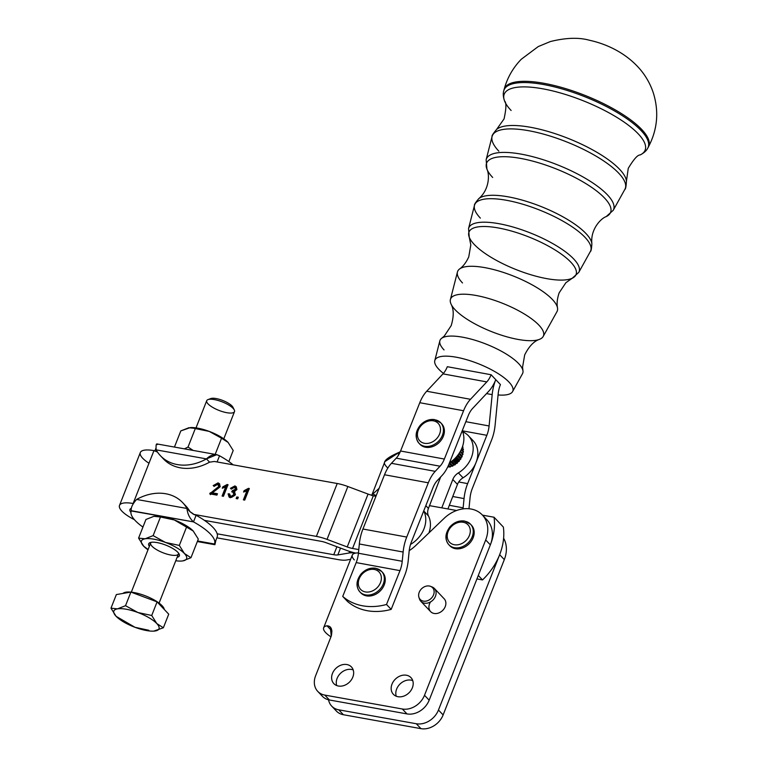 <?xml version="1.0" encoding="UTF-8"?>
<svg xmlns="http://www.w3.org/2000/svg" width="767" height="767" viewBox="0 0 767 767"><rect width="100%" height="100%" fill="white"/><g stroke="black" fill="none" stroke-linecap="round" stroke-linejoin="round"><path stroke-width="1.15" d="M462.443 446.758L462.99 447.334A15.388 12.262 -43.5 0 0 462.846 446.864A15.388 12.262 136.5 0 1 462.99 447.334L462.443 446.758M462.07 447.775L463.345 449.117L462.07 447.775M461.935 448.091L463.393 449.635A15.388 12.262 -43.5 0 0 463.345 449.117A15.388 12.262 136.5 0 1 463.393 449.635L461.935 448.091M461.379 449.385L463.402 451.523L461.379 449.385M461.188 449.778L463.354 452.06A15.388 12.262 -43.5 0 0 463.402 451.523A15.388 12.262 136.5 0 1 463.354 452.06L461.188 449.778M460.421 451.264L463 453.997L460.421 451.264M462.683 453.575L460.449 451.217L462.683 453.575M460.171 451.696L462.856 454.534A15.388 12.262 -43.5 0 0 463 453.997A15.388 12.262 136.5 0 1 462.856 454.534L460.171 451.696M459.184 453.307L462.175 456.461L459.184 453.307M462.012 455.809L459.366 453.019L462.012 455.809M458.877 453.757L461.935 456.988A15.388 12.262 -43.5 0 0 462.175 456.461A15.388 12.262 136.5 0 1 461.935 456.988L458.877 453.757M457.678 455.397L460.929 458.839L457.678 455.397M460.977 458.014L458.043 454.927L460.977 458.014M457.314 455.847L460.612 459.328A15.388 12.262 -43.5 0 0 460.929 458.839A15.388 12.262 136.5 0 1 460.612 459.328L457.314 455.847M455.924 457.458L459.318 461.044L455.924 457.458M459.586 460.114L456.48 456.835L459.586 460.114M455.512 457.889L458.925 461.494A15.388 12.262 -43.5 0 0 459.318 461.044A15.388 12.262 136.5 0 1 458.925 461.494L455.512 457.889M453.968 459.395L457.391 463.019L453.968 459.395M457.909 462.031L454.726 458.676L457.909 462.031M453.518 459.797L456.94 463.402A15.388 12.262 -43.5 0 0 457.391 463.019A15.388 12.262 136.5 0 1 456.94 463.402L453.518 459.797M451.859 461.159L455.214 464.687L455.368 464.131L455.214 464.687L451.859 461.159M455.972 463.699L452.827 460.382L455.972 463.699M451.399 461.504L454.706 465.003A15.388 12.262 -43.5 0 0 455.214 464.687A15.388 12.262 136.5 0 1 454.706 465.003L451.399 461.504M449.692 462.683L452.837 466.01L453.096 465.464L452.837 466.01L449.692 462.683M453.843 465.07L450.843 461.907L453.843 465.07M449.357 463.124L452.309 466.24A15.388 12.262 -43.5 0 0 452.837 466.01A15.388 12.262 136.5 0 1 452.309 466.24L449.357 463.124M448.58 465.042L450.363 466.93L450.708 466.413L450.363 466.93L448.58 465.042M451.61 466.106L449.184 463.546L451.61 466.106M447.612 467.17L448.273 466.959L447.612 467.17M449.337 466.777L448.302 465.684L449.337 466.777M462.664 447.861L462.99 447.334L462.664 447.861A14.928 11.889 136.5 0 1 462.817 448.561A14.928 11.889 -43.5 0 0 462.664 447.861M462.99 450.104L463.393 449.635L462.99 450.104A14.928 11.889 136.5 0 1 463 451.101A14.928 11.889 -43.5 0 0 462.99 450.104M462.885 452.472L463.354 452.06L462.885 452.472A14.928 11.889 136.5 0 1 462.674 453.623A14.928 11.889 -43.5 0 0 462.885 452.472M462.338 454.879L462.856 454.534L462.338 454.879A14.928 11.889 136.5 0 1 461.935 456.01A14.928 11.889 -43.5 0 0 462.338 454.879M461.389 457.237L461.935 456.988L461.389 457.237A14.928 11.889 136.5 0 1 460.794 458.33A14.928 11.889 -43.5 0 0 461.389 457.237M460.047 459.491L460.612 459.328L460.047 459.491A14.928 11.889 136.5 0 1 459.28 460.507A14.928 11.889 -43.5 0 0 460.047 459.491M458.359 461.561L458.925 461.494L458.359 461.561A14.928 11.889 136.5 0 1 457.458 462.453A14.928 11.889 -43.5 0 0 458.359 461.561M456.394 463.373L456.94 463.402L456.394 463.373A14.928 11.889 136.5 0 1 455.368 464.131A14.928 11.889 -43.5 0 0 456.394 463.373M454.198 464.869L454.706 465.003L454.198 464.869A14.928 11.889 136.5 0 1 453.096 465.464A14.928 11.889 -43.5 0 0 454.198 464.869M451.859 466.01L452.309 466.24L451.859 466.01A14.928 11.889 136.5 0 1 450.708 466.413A14.928 11.889 -43.5 0 0 451.859 466.01M448.359 465.54L449.817 467.074A15.388 12.262 -43.5 0 0 450.363 466.93A15.388 12.262 136.5 0 1 449.817 467.074L448.359 465.54M449.433 466.758L449.817 467.074L449.433 466.758A14.928 11.889 136.5 0 1 448.273 466.959A14.928 11.889 -43.5 0 0 449.433 466.758M441.782 507.85L452.808 479.49A11.189 8.916 136.5 0 1 458.388 472.894A26.116 20.805 -43.5 0 0 473.057 450.823A26.116 20.805 -43.5 0 0 462.712 431.792A26.116 20.805 136.5 0 1 468.397 435.723A26.116 20.805 136.5 0 1 458.388 472.894L463.047 477.803A11.189 8.916 -43.5 0 0 458.724 481.973L467.64 483.613L458.724 481.973A11.189 8.916 -43.5 0 0 457.458 484.399L447.918 508.952L457.458 484.399A11.189 8.916 136.5 0 1 458.724 481.973A11.189 8.916 136.5 0 1 463.047 477.803A26.116 20.805 -43.5 0 0 475.991 462.626L486.844 435.311L462.319 430.805L486.844 435.311A18.657 9.75 100.4 0 0 489.097 425.963L492.174 394.631L486.537 393.596L492.174 394.631A29.846 15.599 -79.6 0 1 495.77 379.665A29.846 15.599 -79.6 0 1 488.847 391.122L472.558 408.504A18.657 9.75 100.4 0 0 468.234 415.666L449.021 463.968A29.846 15.599 -79.6 0 1 442.099 475.415L437.286 480.554A18.657 9.75 100.4 0 0 432.962 487.716L411.38 541.972A18.657 9.75 100.4 0 0 409.137 551.329L408.226 560.591A29.846 15.599 -79.6 0 1 404.631 575.557L391.18 609.381A59.692 47.544 136.5 0 1 347.384 601.338A59.692 47.544 -43.5 0 0 391.18 609.381L386.52 604.473L399.981 570.638L356.185 562.594L342.724 596.429A59.692 47.544 -43.5 0 0 386.52 604.473A59.692 47.544 136.5 0 1 342.724 596.429L347.384 601.338L342.724 596.429L356.185 562.594L399.981 570.638A18.657 9.75 100.4 0 0 402.224 561.291L403.135 552.029L359.339 543.985L358.429 553.237L402.224 561.291L358.429 553.237A18.657 9.75 -79.6 0 1 356.185 562.594A18.657 9.75 100.4 0 0 358.429 553.237L359.339 543.985L403.135 552.029A29.846 15.599 -79.6 0 1 406.731 537.063L428.312 482.807L384.516 474.754L362.935 529.019L406.731 537.063L362.935 529.019A29.846 15.599 100.4 0 0 359.339 543.985A29.846 15.599 -79.6 0 1 362.935 529.019L384.516 474.754L428.312 482.807A29.846 15.599 -79.6 0 1 435.225 471.35L440.047 466.211L396.242 458.167L391.429 463.306L435.225 471.35L391.429 463.306A29.846 15.599 100.4 0 0 384.516 474.754A29.846 15.599 -79.6 0 1 391.429 463.306L396.242 458.167L440.047 466.211A18.657 9.75 100.4 0 0 444.361 459.05L463.575 410.748L419.779 402.704L400.566 451.006L444.361 459.05L400.566 451.006A18.657 9.75 -79.6 0 1 396.242 458.167A18.657 9.75 100.4 0 0 400.566 451.006L419.779 402.704L463.575 410.748A29.846 15.599 -79.6 0 1 470.497 399.3L486.786 381.908L442.99 373.865L426.701 391.247L470.497 399.3L426.701 391.247A29.846 15.599 100.4 0 0 419.779 402.704A29.846 15.599 -79.6 0 1 426.701 391.247L442.99 373.865L486.786 381.908A18.657 9.75 100.4 0 0 491.11 374.747L447.314 366.703A18.657 9.75 -79.6 0 1 442.99 373.865A18.657 9.75 100.4 0 0 447.314 366.703L491.11 374.747A18.657 9.75 -79.6 0 1 486.786 381.908L470.497 399.3A29.846 15.599 100.4 0 0 463.575 410.748L444.361 459.05A18.657 9.75 -79.6 0 1 440.047 466.211L435.225 471.35A29.846 15.599 100.4 0 0 428.312 482.807L406.731 537.063A29.846 15.599 100.4 0 0 403.135 552.029L402.224 561.291A18.657 9.75 -79.6 0 1 399.981 570.638L386.52 604.473L391.18 609.381L404.631 575.557A29.846 15.599 100.4 0 0 408.226 560.591L409.137 551.329A18.657 9.75 -79.6 0 1 411.38 541.972L432.962 487.716A18.657 9.75 -79.6 0 1 437.286 480.554L442.099 475.415A29.846 15.599 100.4 0 0 449.021 463.968L468.234 415.666A18.657 9.75 -79.6 0 1 472.558 408.504L488.847 391.122A29.846 15.599 100.4 0 0 495.77 379.665A29.846 15.599 100.4 0 0 492.174 394.631L489.097 425.963L465.837 421.687L489.097 425.963A18.657 9.75 -79.6 0 1 486.844 435.311L475.991 462.626A26.116 20.805 136.5 0 1 463.047 477.803L458.388 472.894A11.189 8.916 -43.5 0 0 452.808 479.49L457.458 484.399L452.808 479.49L441.782 507.85M148.309 462.798A26.49 8.101 21.5 0 1 153.956 450.622L157.513 452.089L153.956 450.622L133.122 503.507A26.49 8.101 -158.5 0 0 119.326 506.642A26.49 8.101 -158.5 0 0 134.398 519.652A26.49 8.101 21.5 0 1 119.499 505.424A26.49 8.101 21.5 0 1 133.122 503.507L153.956 450.622A26.49 8.101 -158.5 0 0 140.323 452.54L119.499 505.424M156.142 449.865C155.874 444.735 156.276 442.99 157.35 444.63C156.276 442.99 155.874 444.735 156.142 449.865L206.467 458.896L209.564 462.165L214.405 461.475L337.221 483.507A22.387 6.845 21.5 0 1 347.863 486.518L368.064 494.073A11.189 3.423 -158.5 0 0 371.803 495.242A11.189 3.423 21.5 0 1 368.064 494.073L347.863 486.518L327.039 539.393A22.387 6.845 -158.5 0 0 316.387 536.392L337.221 483.507L214.405 461.475L209.564 462.165L206.467 458.896L216.773 454.668L219.525 455.79A44.774 13.701 21.5 0 1 233.101 464.831A44.774 13.701 -158.5 0 0 219.525 455.79L217.099 461.955L219.525 455.79C215.278 453.575 210.925 454.61 206.467 458.896L156.142 449.865A44.774 35.666 -43.5 0 0 206.467 458.896A44.774 35.666 136.5 0 1 160.408 455.694A44.774 35.666 136.5 0 1 156.142 449.865M160.408 455.694L163.515 458.973A44.774 35.666 -43.5 0 0 209.564 462.165A44.774 35.666 136.5 0 1 162.029 457.276M338.42 559.642L216.869 537.83L338.42 559.642A22.387 6.845 -158.5 0 0 346.569 560.015L350.624 559.316L346.569 560.015A22.387 6.845 21.5 0 1 338.42 559.642M193.169 513.775L193.581 514.35L316.387 536.392L193.581 514.35L190.034 511.742L193.169 513.775M236.159 498.569L236.792 496.958L238.316 497.227L237.684 498.847L236.159 498.569L237.684 498.847L238.316 497.227L236.792 496.958L238.067 497.86L236.792 496.958L236.159 498.569M234.472 487.083L235.555 489.212L232.343 490.679L231.711 491.896L232.717 491.906L233.983 494.542L230.771 496.556L229.525 493.89L228.106 493.843L229.045 496.978L230.301 497.725L235.421 494.773L234.491 491.561L236.936 489.49L236.111 486.642L234.903 485.914L230.416 488.32L231.663 488.809L230.416 488.32L234.903 485.914L236.936 489.49L234.491 491.561L235.421 494.773L230.301 497.725L228.106 493.843L229.525 493.89L230.771 496.556L233.983 494.542L232.717 491.906L231.711 491.896L232.343 490.679L235.555 489.212L234.472 487.083L231.663 488.809L234.472 487.083L235.891 488.272M227.137 484.514L228.01 484.677L223.437 496.287L222.085 496.048L225.651 486.997L222.286 488.224L222.823 486.853L227.137 484.514L222.823 486.853L223.6 487.668L227.914 485.338L223.6 487.668L222.823 486.853L222.286 488.224L225.651 486.997L226.428 487.822L225.651 486.997L222.085 496.048L223.437 496.287L228.01 484.677L227.137 484.514L227.799 485.214L227.137 484.514M217.569 484.054L218.844 486.431L209.679 493.814L216.917 495.118L217.464 493.747L212.085 492.788L220.215 486.709L219.4 483.661L218.058 482.894L213.178 485.588L218.058 482.894L220.215 486.709L212.085 492.788L217.464 493.747L216.917 495.118L209.679 493.814L218.844 486.431L217.569 484.054L214.511 485.99L213.178 485.588L214.511 485.99L217.569 484.054L219.103 485.319M248.431 488.339L249.294 488.493L244.721 500.103L243.379 499.863L246.945 490.822L243.58 492.05L244.117 490.669L248.431 488.339L244.117 490.669L244.894 491.494L249.208 489.154L244.894 491.494L244.117 490.669L243.58 492.05L246.945 490.822L247.712 491.637L246.945 490.822L243.379 499.863L244.721 500.103L249.294 488.493L248.431 488.339L249.083 489.03L248.431 488.339M131.31 510.726C130.726 507.84 132.49 504.072 136.612 499.442C132.49 504.072 130.726 507.84 131.31 510.726A44.774 13.701 -158.5 0 0 142.94 527.073A44.774 13.701 21.5 0 1 131.215 510.956A44.774 13.701 21.5 0 1 131.31 510.726L193.485 521.886L131.215 510.956M217.032 537.389A44.774 13.701 -158.5 0 0 217.128 537.159A44.774 13.701 -158.5 0 0 217.176 533.803A44.774 13.701 -158.5 0 0 204.453 520.381A44.774 13.701 21.5 0 1 217.176 533.803A44.774 13.701 21.5 0 1 217.032 537.389L215.882 540.304M215.843 540.562L214.894 544.704L214.434 543.995A44.774 13.701 -158.5 0 0 193.485 521.886A44.774 13.701 21.5 0 1 214.53 543.774A44.774 13.701 21.5 0 1 214.434 543.995L197.56 540.965L214.434 543.995L215.834 540.447M155.548 516.143A24.247 7.421 21.5 0 1 174.32 519.968A24.247 7.421 21.5 0 1 193.236 531.013L198.308 539.076L190.964 557.714L184.387 553.486A24.247 7.421 -158.5 0 0 165.471 542.442A24.247 7.421 -158.5 0 0 145.107 538.789A24.247 7.421 -158.5 0 0 143.65 546.181A24.247 7.421 -158.5 0 0 147.993 549.805A24.247 7.421 21.5 0 1 143.765 546.296A24.247 7.421 21.5 0 1 143.65 546.181L138.587 538.118L145.107 538.789L153.132 535.625L160.476 516.987L174.32 519.968L193.236 531.013L174.32 519.968A24.247 7.421 -158.5 0 0 155.643 516.133A24.247 7.421 -158.5 0 0 155.548 516.143M196.093 515.28L193.581 514.35L196.093 515.28L194.943 518.195L196.093 515.28A44.774 13.701 21.5 0 1 204.453 520.381A44.774 13.701 -158.5 0 0 196.093 515.28M190.034 511.742L186.937 508.463C187.551 513.957 189.737 518.434 193.485 521.886L194.943 518.195L193.485 521.886C189.737 518.434 187.551 513.957 186.937 508.463L136.612 499.442L186.937 508.463A44.774 35.666 -43.5 0 0 136.612 499.442A44.774 35.666 136.5 0 1 182.671 502.634A44.774 35.666 136.5 0 1 186.937 508.463L190.034 511.742M184.157 504.331A44.774 35.666 136.5 0 1 189.967 511.608A44.774 35.666 -43.5 0 0 185.767 505.904L182.671 502.634M190.437 427.574A24.247 7.421 21.5 0 1 209.209 431.399A24.247 7.421 21.5 0 1 228.125 442.444L233.197 450.507L228.844 461.561L233.197 450.507L228.125 442.444L221.548 438.216L228.02 442.338A24.247 7.421 -158.5 0 0 209.209 431.399L221.548 438.216L209.209 431.399A24.247 7.421 -158.5 0 0 190.532 427.564A24.247 7.421 -158.5 0 0 190.437 427.574M188.02 447.056L184.396 448.858L188.02 447.056L195.364 428.417L188.845 427.746L180.811 430.91L174.445 447.075L180.811 430.91L190.36 427.574L209.209 431.399L195.364 428.417L188.02 447.056L193.15 450.43L188.02 447.056M215.182 454.38L221.548 438.216L215.182 454.38M177.129 557.283A16.462 5.033 -158.5 0 0 179.114 554.042A16.462 5.033 -158.5 0 0 177.839 552.317A16.462 5.033 -158.5 0 0 163.917 544.426A16.462 5.033 -158.5 0 0 150.111 542.614A16.462 5.033 -158.5 0 0 149.354 546.344A16.462 5.033 21.5 0 1 165.864 545.145A16.462 5.033 21.5 0 1 177.129 557.283M159.076 603.102L178.443 553.947A14.928 4.564 -158.5 0 0 178.519 553.103A14.928 4.564 21.5 0 1 162.882 552.719A14.928 4.564 21.5 0 1 151.185 542.336A14.928 4.564 -158.5 0 0 150.668 543.007L131.31 592.162M175.758 560.744A24.247 7.421 -158.5 0 0 182.939 560.878A24.247 7.421 -158.5 0 0 184.387 553.486L179.325 545.423L165.471 542.442A24.247 7.421 21.5 0 1 184.387 553.486A24.247 7.421 21.5 0 1 182.939 560.878L190.964 557.714L182.939 560.878A24.247 7.421 21.5 0 1 181.252 561.061A24.247 7.421 21.5 0 1 175.758 560.744M193.131 530.908L198.308 539.076L190.964 557.714L184.387 553.486L179.325 545.423L186.659 526.795L179.325 545.423L165.471 542.442L153.132 535.625L145.107 538.789A24.247 7.421 21.5 0 1 165.471 542.442L153.132 535.625L160.476 516.987L153.956 516.316L160.476 516.987L174.32 519.968A24.247 7.421 -158.5 0 1 193.131 530.908L193.131 530.908M145.931 519.48L153.956 516.316L145.931 519.48L138.587 538.118L145.931 519.48M148.108 549.508L143.65 546.181A24.247 7.421 21.5 0 1 145.107 538.789L138.587 538.118L143.765 546.296M181.348 561.061L182.939 560.878L181.348 561.061M223.791 438.82L234.501 411.63A14.928 4.564 -158.5 0 0 233.149 408.408A14.928 4.564 -158.5 0 0 218.25 400.518A14.928 4.564 -158.5 0 0 206.726 400.69L196.016 427.881M162.125 605.757A22.387 6.845 21.5 0 1 164.282 609.468A22.387 6.845 -158.5 0 0 162.125 605.757A22.387 6.845 -158.5 0 0 131.061 592.134A22.387 6.845 21.5 0 1 162.125 605.757M122.988 593.428A22.387 6.845 21.5 0 1 130.716 592.105A22.387 6.845 -158.5 0 0 122.988 593.428M122.634 620.465L134.973 627.291L116.162 616.352A24.247 7.421 21.5 0 1 116.057 616.246A24.247 7.421 21.5 0 1 117.504 608.854L110.985 608.183L116.057 616.246L110.985 608.183L117.504 608.854A24.247 7.421 21.5 0 1 137.868 612.507L125.529 605.69L117.504 608.854L125.529 605.69L130.898 592.076L157.082 601.874L151.722 615.489L137.868 612.507A24.247 7.421 21.5 0 1 156.784 623.552A24.247 7.421 21.5 0 1 155.337 630.944A24.247 7.421 21.5 0 1 153.649 631.126A24.247 7.421 21.5 0 1 134.973 627.291A24.247 7.421 21.5 0 1 116.162 616.352L116.162 616.352M153.745 631.116L163.361 627.78L156.784 623.552L151.722 615.489L156.784 623.552L163.361 627.78L168.73 614.166L157.082 601.874L168.73 614.166L163.361 627.78L153.745 631.116M134.973 627.291L148.817 630.273L134.973 627.291A24.247 7.421 -158.5 0 0 155.337 630.944A24.247 7.421 -158.5 0 0 156.784 623.552A24.247 7.421 -158.5 0 0 137.868 612.507L151.722 615.489L157.082 601.874L130.898 592.076L116.354 594.569L130.898 592.076L125.529 605.69L137.868 612.507A24.247 7.421 -158.5 0 0 117.504 608.854A24.247 7.421 -158.5 0 0 116.057 616.246A24.247 7.421 -158.5 0 0 134.973 627.291M116.354 594.569L110.985 608.183L116.354 594.569M234.299 409.971L232.976 407.306A12.588 3.854 -158.5 0 0 232.008 405.992A12.588 3.854 -158.5 0 0 221.356 399.952A12.588 3.854 -158.5 0 0 210.791 398.572L208.001 399.607A14.928 4.564 21.5 0 1 220.532 401.256A14.928 4.564 21.5 0 1 233.149 408.408A14.928 4.564 21.5 0 1 234.299 409.971A14.928 4.564 21.5 0 1 218.94 410.403A14.928 4.564 21.5 0 1 208.001 399.607M209.822 399.262A12.588 3.854 21.5 0 1 219.803 399.444A12.588 3.854 21.5 0 1 232.008 405.992M130.917 512.404A15.292 4.679 21.5 0 1 131.368 508.368A15.292 4.679 -158.5 0 0 129.911 509.518A15.292 4.679 -158.5 0 0 130.917 512.404M329.724 626.514L327.02 625.805L331.977 631.04L327.02 625.805A22.348 6.836 -158.5 0 0 325.668 632.612A22.348 6.836 -158.5 0 0 330.951 636.831A22.348 6.836 21.5 0 1 325.707 632.65L325.668 632.612A22.348 6.836 21.5 0 1 323.645 627.789A22.348 6.836 21.5 0 1 327.02 625.805C331.258 626.045 332.667 629.458 331.258 636.054L315.62 675.746A18.657 14.861 -43.5 0 0 324.777 695.084L402.33 708.996A18.657 14.861 -43.5 0 0 424.506 695.286L485.693 539.958L490.343 544.867L429.165 700.204L490.343 544.867A59.692 47.544 -43.5 0 0 494.044 517.226L482.501 515.156L494.044 517.226L503.353 527.054A59.692 47.544 136.5 0 1 499.653 554.694L504.312 559.613L443.125 714.94L504.312 559.613A29.846 23.777 -43.5 0 0 503.612 538.223A29.846 23.777 136.5 0 1 504.312 559.613L499.653 554.694A59.692 47.544 136.5 0 1 482.52 579.929L476.93 578.922L482.52 579.929L478.292 575.471L482.52 579.929A59.692 47.544 -43.5 0 0 499.653 554.694L438.465 710.021L443.125 714.94A18.657 14.861 136.5 0 1 420.949 728.65L343.395 714.729A18.657 14.861 136.5 0 1 334.393 708.248M358.793 549.575L352.552 548.453A11.189 3.423 21.5 0 1 347.23 546.948L327.039 539.393L347.23 546.948L368.064 494.073L347.23 546.948A11.189 3.423 -158.5 0 0 352.552 548.453L358.793 549.575M204.453 520.381L321.037 541.301A11.189 3.423 21.5 0 1 326.368 542.806L346.559 550.361A22.387 6.845 -158.5 0 0 355.754 553.084A22.387 6.845 21.5 0 1 346.559 550.361L326.368 542.806A11.189 3.423 -158.5 0 0 321.037 541.301L204.453 520.381M355.6 553.103A22.387 6.845 -158.5 0 0 349.062 552.997L337.835 554.915A11.189 3.423 21.5 0 1 333.76 554.733L217.176 533.803L333.76 554.733A11.189 3.423 -158.5 0 0 337.835 554.915L340.519 548.098L337.835 554.915L349.062 552.997L349.666 551.444L349.062 552.997A22.387 6.845 21.5 0 1 355.6 553.103M431.294 586.717A9.329 7.43 136.5 0 1 434.39 588.471A9.329 7.43 136.5 0 1 435.455 596.295A9.329 7.43 136.5 0 1 428.695 602.757A9.329 7.43 136.5 0 1 420.853 601.299A9.329 7.43 136.5 0 1 419.261 598.107M420.853 601.299L430.623 611.625A9.329 7.43 -43.5 0 0 438.465 613.073A9.329 7.43 -43.5 0 0 445.234 606.611A9.329 7.43 -43.5 0 0 444.17 598.787L434.39 588.471M433.547 594.866A8.523 6.788 136.5 0 1 425.963 601.127A8.523 6.788 136.5 0 1 418.945 597.33A8.523 6.788 136.5 0 1 421.706 588.644A8.523 6.788 136.5 0 1 430.527 586.352A8.523 6.788 136.5 0 1 433.547 594.866A8.523 6.788 -43.5 0 0 425.378 586.391A8.523 6.788 -43.5 0 0 420.22 599.478A8.523 6.788 -43.5 0 0 433.547 594.866M418.945 597.33L419.482 598.989A9.329 7.43 -43.5 0 0 427.161 603.15A9.329 7.43 -43.5 0 0 435.455 596.295A9.329 7.43 -43.5 0 0 432.157 586.985L430.527 586.352M484.399 517.6A29.846 23.777 136.5 0 1 490.353 544.858L485.693 539.958A29.846 23.777 -43.5 0 0 477.17 511.09A29.846 23.777 -43.5 0 0 444.122 518.348L416.126 545.164A37.305 29.721 136.5 0 1 409.214 550.639A37.305 29.721 -43.5 0 0 416.126 545.164L444.122 518.348A29.846 23.777 136.5 0 1 482.29 514.935A29.846 23.777 136.5 0 1 485.693 539.958L424.506 695.286L429.165 700.204A18.657 14.861 136.5 0 1 406.989 713.914L402.33 708.996L324.777 695.084L329.436 699.993L406.989 713.914L329.436 699.993L324.777 695.084A18.657 14.861 136.5 0 1 317.749 691.383A18.657 14.861 136.5 0 1 315.62 675.746L331.258 636.054L330.27 627.013M470.976 524.724A14.928 11.889 136.5 0 1 468.8 544.091A14.928 11.889 136.5 0 1 449.347 545.212M352.82 677.117A12.128 9.655 136.5 0 1 333.885 683.675A12.128 9.655 136.5 0 1 341.21 665.075A12.128 9.655 136.5 0 1 352.82 677.117A12.128 9.655 -43.5 0 0 351.439 666.945A12.128 9.655 -43.5 0 0 341.248 665.056A12.128 9.655 -43.5 0 0 332.456 673.464A12.128 9.655 -43.5 0 0 333.837 683.627A12.128 9.655 -43.5 0 0 344.028 685.516A12.128 9.655 -43.5 0 0 352.82 677.117M412.358 687.798A12.128 9.655 136.5 0 1 393.423 694.356A12.128 9.655 136.5 0 1 400.748 675.756A12.128 9.655 136.5 0 1 412.358 687.798A12.128 9.655 -43.5 0 0 410.978 677.635A12.128 9.655 -43.5 0 0 400.786 675.746A12.128 9.655 -43.5 0 0 391.995 684.145A12.128 9.655 -43.5 0 0 393.375 694.308A12.128 9.655 -43.5 0 0 403.567 696.196A12.128 9.655 -43.5 0 0 412.358 687.798M445.234 606.611A9.329 7.43 136.5 0 1 433.25 613.245A9.329 7.43 136.5 0 1 430.536 601.922M354.316 559.91A22.348 6.836 21.5 0 1 358.457 552.911A22.348 6.836 -158.5 0 0 352.283 555.087L323.645 627.789M331.708 706.129L336.358 711.038A18.657 14.861 -43.5 0 0 343.395 714.729L338.746 709.82L343.395 714.729L420.949 728.65L416.289 723.741L338.746 709.82A18.657 14.861 136.5 0 1 331.708 706.129A18.657 14.861 136.5 0 1 328.544 699.801A18.657 14.861 -43.5 0 0 338.746 709.82L416.289 723.741L420.949 728.65A18.657 14.861 -43.5 0 0 443.125 714.94L438.465 710.021A18.657 14.861 136.5 0 1 416.289 723.741A18.657 14.861 -43.5 0 0 438.465 710.021L499.653 554.694A59.692 47.544 -43.5 0 0 503.353 527.054L494.044 517.226A59.692 47.544 136.5 0 1 490.343 544.867A29.846 23.777 -43.5 0 0 486.949 519.844L482.29 514.935M317.749 691.383L322.399 696.302A18.657 14.861 -43.5 0 0 329.436 699.993A18.657 14.861 136.5 0 1 320.433 693.512M337.116 678.373A12.128 9.655 -43.5 0 0 336.723 685.554A12.128 9.655 136.5 0 1 337.116 678.373A12.128 9.655 136.5 0 1 353.213 669.936A12.128 9.655 -43.5 0 0 337.116 678.373M396.644 689.054A12.128 9.655 -43.5 0 0 396.261 696.235A12.128 9.655 136.5 0 1 396.644 689.054A12.128 9.655 136.5 0 1 412.751 680.617A12.128 9.655 -43.5 0 0 396.644 689.054M406.989 713.914A18.657 14.861 -43.5 0 0 429.165 700.204L424.506 695.286A18.657 14.861 136.5 0 1 402.33 708.996L406.989 713.914M336.905 546.746L333.76 554.733L336.905 546.746M337.221 483.507L316.387 536.392A22.387 6.845 21.5 0 1 327.039 539.393L347.863 486.518A22.387 6.845 -158.5 0 0 337.221 483.507M429.51 505.645L456.576 510.506L429.51 505.645L428.427 508.416A11.189 8.916 -43.5 0 0 428.504 515.999A26.116 20.805 136.5 0 1 428.964 532.864A26.116 20.805 -43.5 0 0 428.504 515.999L423.844 511.081A26.116 20.805 136.5 0 1 410.518 544.436A26.116 20.805 -43.5 0 0 423.844 511.081L428.504 515.999A11.189 8.916 136.5 0 1 428.427 508.416L425.819 505.674L428.427 508.416L440.661 476.949L429.51 505.645M237.185 498.751L237.569 497.773L237.185 498.751M235.555 489.212L236.332 490.027L235.248 487.898L236.332 490.027L235.555 489.212M232.554 490.736L233.331 491.561L236.332 490.027L233.331 491.561L232.554 490.736M232.343 490.679L233.331 491.561L232.343 490.679M232.717 491.906L234.223 493.162M233.983 494.542L234.76 495.367L233.494 492.73L234.76 495.367L233.983 494.542M230.771 496.556L231.548 497.371L234.76 495.367L231.548 497.371L230.541 496.479M228.106 493.843L229.486 494.677L228.106 493.843M229.448 497.342L228.882 494.657L229.448 497.342M234.903 485.914L236.476 487.093L234.903 485.914M231.193 489.135L235.68 486.729L231.193 489.135M223.111 496.23L226.428 487.822L223.111 496.23M218.844 486.431L219.621 487.246L218.336 484.878L219.621 487.246L218.844 486.431M214.166 490.046L214.942 490.861L219.621 487.246L214.942 490.861L214.166 490.046M210.225 492.855L211.002 493.68L214.942 490.861L211.002 493.68L210.225 492.855M210.446 494.638L211.002 493.68L210.446 494.638M212.085 492.788L212.862 493.603L217.214 494.389L212.862 493.603L212.085 492.788M218.058 482.894L219.765 484.111L218.058 482.894M213.955 486.412L218.835 483.709L213.955 486.412M244.405 500.046L247.712 491.637L244.405 500.046M375.955 496.268L373.299 495.808L352.552 548.453L373.299 495.808L371.736 495.482A22.387 6.903 21.2 0 1 371.832 495.166A22.387 6.903 21.2 0 1 372.81 494.006L379.119 488.311L372.81 494.006A22.387 6.903 -158.8 0 0 371.736 495.482L375.955 496.268M491.503 440.229L472.29 488.531A18.657 9.75 100.4 0 0 470.046 497.879L469.136 507.14A29.846 15.599 -79.6 0 1 468.953 508.742A29.846 15.599 100.4 0 0 469.136 507.14L470.046 497.879A18.657 9.75 -79.6 0 1 472.29 488.531L491.503 440.229A29.846 15.599 100.4 0 0 495.099 425.263A29.846 15.599 -79.6 0 1 491.503 440.229M470.468 438.417A26.116 20.805 136.5 0 1 475.991 462.626A26.116 20.805 -43.5 0 0 473.047 440.632L468.397 435.723M449.337 505.3L463.134 507.84L464.045 498.579L452.751 496.508L464.045 498.579A29.846 15.599 -79.6 0 1 467.64 483.613L475.991 462.626L467.64 483.613A29.846 15.599 100.4 0 0 464.045 498.579L463.134 507.84L449.337 505.3M463.009 508.895A18.657 9.75 100.4 0 0 463.134 507.84A18.657 9.75 -79.6 0 1 463.009 508.895M498.176 393.931L495.099 425.263L498.176 393.931A18.657 9.75 -79.6 0 1 500.42 384.574A18.657 9.75 100.4 0 0 498.176 393.931M462.261 430.68A26.116 20.805 136.5 0 1 449.472 462.827A26.116 20.805 -43.5 0 0 462.261 430.68M387.862 468.033A22.387 6.903 21.2 0 1 385.082 464.764C381.659 460.44 392.081 455.387 399.434 452.194L397.939 456.029L399.434 452.194A29.846 23.777 -43.5 0 0 400.326 451.59A29.846 23.777 136.5 0 1 399.434 452.194L384.881 461.619L371.832 495.166M376.223 495.597L372.81 494.006L376.223 495.597M441.169 423.298A14.928 11.889 136.5 0 1 438.992 442.664A14.928 11.889 136.5 0 1 419.539 443.786M382.052 571.914A14.928 11.889 136.5 0 1 379.876 591.29A14.928 11.889 136.5 0 1 360.423 592.412M448.858 544.743L449.788 545.721A14.928 11.889 -43.5 0 0 468.8 544.091A14.928 11.889 -43.5 0 0 471.456 525.194L470.526 524.216A14.928 11.889 136.5 0 1 467.87 543.103A14.928 11.889 136.5 0 1 448.858 544.743A14.928 11.889 136.5 0 1 448.963 528.837A14.928 11.889 136.5 0 1 464.898 521.263A14.928 11.889 136.5 0 1 470.526 524.216L464.514 521.042C459.011 520.323 454.15 522.26 449.941 526.843C444.994 533.554 444.63 539.517 448.858 544.743A14.928 11.889 -43.5 0 0 467.87 543.103A14.928 11.889 -43.5 0 0 470.526 524.216M463.191 522.26A12.684 10.105 -43.5 0 0 447.324 537.456A12.684 10.105 -43.5 0 0 465.78 540.773A12.684 10.105 -43.5 0 0 463.191 522.26A12.684 10.105 136.5 0 1 465.78 540.773A12.684 10.105 136.5 0 1 447.324 537.456A12.684 10.105 136.5 0 1 463.191 522.26M419.05 443.316L419.98 444.294A14.928 11.889 -43.5 0 0 438.992 442.664A14.928 11.889 -43.5 0 0 441.648 423.767L440.718 422.79A14.928 11.889 136.5 0 1 438.062 441.677A14.928 11.889 136.5 0 1 419.05 443.316A14.928 11.889 136.5 0 1 419.031 427.603A14.928 11.889 136.5 0 1 434.697 419.77A14.928 11.889 136.5 0 1 440.718 422.79L434.295 419.549C429.079 419.012 424.448 420.862 420.402 425.11C415.215 431.62 414.765 437.689 419.05 443.316A14.928 11.889 -43.5 0 0 438.062 441.677A14.928 11.889 -43.5 0 0 440.718 422.79M433.048 420.776A12.684 10.105 -43.5 0 0 417.564 436.365A12.684 10.105 -43.5 0 0 436.25 439.069A12.684 10.105 -43.5 0 0 433.048 420.776A12.684 10.105 136.5 0 1 436.25 439.069A12.684 10.105 136.5 0 1 417.564 436.365A12.684 10.105 136.5 0 1 433.048 420.776M359.934 591.942L360.864 592.92A14.928 11.889 -43.5 0 0 379.876 591.29A14.928 11.889 -43.5 0 0 382.532 572.393L381.602 571.405A14.928 11.889 136.5 0 1 378.946 590.302A14.928 11.889 136.5 0 1 359.934 591.942A14.928 11.889 136.5 0 1 360.039 576.036A14.928 11.889 136.5 0 1 375.974 568.452A14.928 11.889 136.5 0 1 381.602 571.405L375.59 568.232C370.087 567.522 365.226 569.459 361.017 574.042C356.07 580.744 355.706 586.717 359.934 591.942A14.928 11.889 -43.5 0 0 378.946 590.302A14.928 11.889 -43.5 0 0 381.602 571.405M374.267 569.459A12.684 10.105 -43.5 0 0 358.4 584.655A12.684 10.105 -43.5 0 0 376.856 587.963A12.684 10.105 -43.5 0 0 374.267 569.459A12.684 10.105 136.5 0 1 376.856 587.963A12.684 10.105 136.5 0 1 358.4 584.655A12.684 10.105 136.5 0 1 374.267 569.459M500.42 384.574L491.11 374.747L500.42 384.574M438.734 369.186A41.897 12.732 -158.3 0 0 443.422 373.385A41.897 12.732 21.7 0 1 438.734 369.186A41.897 12.732 21.7 0 1 434.784 360.634A41.897 12.732 21.7 0 1 478.579 363.807A41.897 12.732 21.7 0 1 512.586 391.573A41.897 12.732 21.7 0 1 498.08 394.957A41.897 12.732 -158.3 0 0 506.297 379.531A41.897 12.732 -158.3 0 0 454.093 356.856A41.897 12.732 -158.3 0 0 438.734 369.186M512.586 391.573L522.5 373.711A44.515 13.528 -158.3 0 0 486.374 344.21A44.515 13.528 -158.3 0 0 439.846 340.836L434.784 360.634M444.045 349.925A44.515 13.528 21.7 0 1 441.629 338.305A44.515 13.528 21.7 0 1 486.364 344.201A44.515 13.528 21.7 0 1 522.941 370.643L522.567 367.115L524.695 354.891C528.952 346.396 533.88 341.219 539.489 339.35A49.97 15.187 -158.3 0 0 502.634 303.329A49.97 15.187 -158.3 0 0 451.101 304.192C453.891 309.408 453.92 316.56 451.178 325.649L444.333 335.994L441.629 338.305M455.119 309.743A49.97 15.187 21.7 0 1 450.402 299.542A49.97 15.187 21.7 0 1 502.634 303.329A49.97 15.187 21.7 0 1 543.189 336.454A49.97 15.187 21.7 0 1 504.024 335.984A49.97 15.187 21.7 0 1 455.119 309.743M543.189 336.454L556.986 311.613A53.604 16.299 -158.3 0 0 513.468 276.082A53.604 16.299 -158.3 0 0 457.439 272.017L450.402 299.542M462.501 282.956A53.604 16.299 21.7 0 1 459.586 268.968A53.604 16.299 21.7 0 1 513.459 276.072A53.604 16.299 21.7 0 1 557.513 307.912C557.417 307.116 556.008 302.006 559.172 292.802L565.864 282.735L572.268 278.22A57.611 17.516 -158.3 0 0 529 237.022A57.611 17.516 -158.3 0 0 469.27 237.252A57.611 17.516 21.7 0 1 529 237.022A57.611 17.516 21.7 0 1 572.268 278.22A57.611 17.516 21.7 0 1 524.244 272.611A57.611 17.516 21.7 0 1 474.217 244.424A57.611 17.516 21.7 0 1 469.26 237.252L470.813 244.932L468.762 256.849C464.744 265.708 460.219 268.45 459.586 268.968M480.363 218.116A62.415 18.974 21.7 0 1 474.476 205.374C474.016 204.866 475.425 202.641 478.723 198.691A61.676 18.753 21.7 0 1 478.723 198.691A61.676 18.753 21.7 0 1 541.109 206.553A61.676 18.753 21.7 0 1 591.875 243.695A61.676 18.753 21.7 0 1 591.884 243.714A61.676 18.753 -158.3 0 0 541.128 206.553A61.676 18.753 -158.3 0 0 478.723 198.691C489.662 189.42 489.586 174.243 486.94 169.162A66.71 20.278 21.7 0 1 556.104 168.893A66.71 20.278 21.7 0 1 606.189 216.601A66.71 20.278 -158.3 0 0 556.104 168.893A66.71 20.278 -158.3 0 0 486.94 169.162A66.71 20.278 21.7 0 0 492.673 177.455M496.604 129.412A70.775 21.514 21.7 0 1 496.623 129.402A70.775 21.514 21.7 0 1 568.213 138.415A70.775 21.514 21.7 0 1 626.457 181.041A70.775 21.514 21.7 0 1 626.466 181.07A70.775 21.514 -158.3 0 0 568.222 138.424A70.775 21.514 -158.3 0 0 496.623 129.402L504.053 118.923C506.306 108.559 506.498 102.605 504.6 101.062A75.808 23.039 21.7 0 1 583.208 100.755A75.808 23.039 21.7 0 1 640.119 154.963A75.808 23.039 -158.3 0 0 583.208 100.755A75.808 23.039 -158.3 0 0 504.6 101.062A75.808 23.039 21.7 0 0 511.119 110.486M504.6 101.062C503.171 97.035 502.893 93.612 503.766 90.794L504.082 89.576A77.707 23.624 21.7 0 1 585.288 95.52A77.707 23.624 21.7 0 1 648.393 146.976A77.707 23.624 -158.3 0 0 585.288 95.52A77.707 23.624 -158.3 0 0 504.082 89.576C507.188 77.985 512.922 67.87 521.282 59.251L538.223 46.586L550.361 41.552C565.854 37.708 578.903 37.276 589.497 40.267C603.514 43.278 625.22 51.36 640.924 70.296C646.456 77.084 650.598 84.667 653.359 93.028C659.112 111.685 657.463 129.671 648.393 146.976L647.789 148.079A77.553 23.576 -158.3 0 0 584.809 96.728A77.553 23.576 -158.3 0 0 503.766 90.794A77.553 23.576 21.7 0 1 584.809 96.728A77.553 23.576 21.7 0 1 647.789 148.079C646.485 150.725 643.925 153.016 640.119 154.963C637.684 154.79 633.734 159.248 628.259 168.328L626.457 181.05C626.121 186.554 625.584 189.324 624.856 189.372A71.504 21.735 -158.3 0 0 566.813 141.972A71.504 21.735 -158.3 0 0 492.069 136.555A71.504 21.735 21.7 0 1 566.813 141.972A71.504 21.735 21.7 0 1 624.856 189.372L613.245 210.283A68.445 20.805 -158.3 0 0 557.686 164.915A68.445 20.805 -158.3 0 0 486.144 159.728A68.445 20.805 21.7 0 1 557.686 164.915A68.445 20.805 21.7 0 1 613.245 210.283L606.189 216.601C600.772 218.47 590.293 229.448 591.875 243.705C591.558 248.834 591.06 251.423 590.369 251.471A62.415 18.974 -158.3 0 0 539.709 210.1A62.415 18.974 -158.3 0 0 474.476 205.374A62.415 18.974 21.7 0 1 539.709 210.1A62.415 18.974 21.7 0 1 590.369 251.471L578.769 272.381A59.347 18.044 -158.3 0 0 530.591 233.043A59.347 18.044 -158.3 0 0 468.551 228.547A59.347 18.044 21.7 0 1 530.591 233.043A59.347 18.044 21.7 0 1 578.769 272.381L572.268 278.22M498.818 151.157A71.504 21.735 21.7 0 1 492.069 136.555L486.144 159.728L486.94 169.162M154.915 450.795L155.941 448.177M156.88 443.92L216.773 454.668M215.815 540.486L215.402 541.56M190.676 512.135L189.42 511.09M214.53 543.774L217.128 537.159M197.33 541.56L214.894 544.704M496.623 129.402C493.085 133.631 491.57 136.018 492.069 136.555M474.476 205.374L468.551 228.547L469.26 237.252"/></g></svg>
